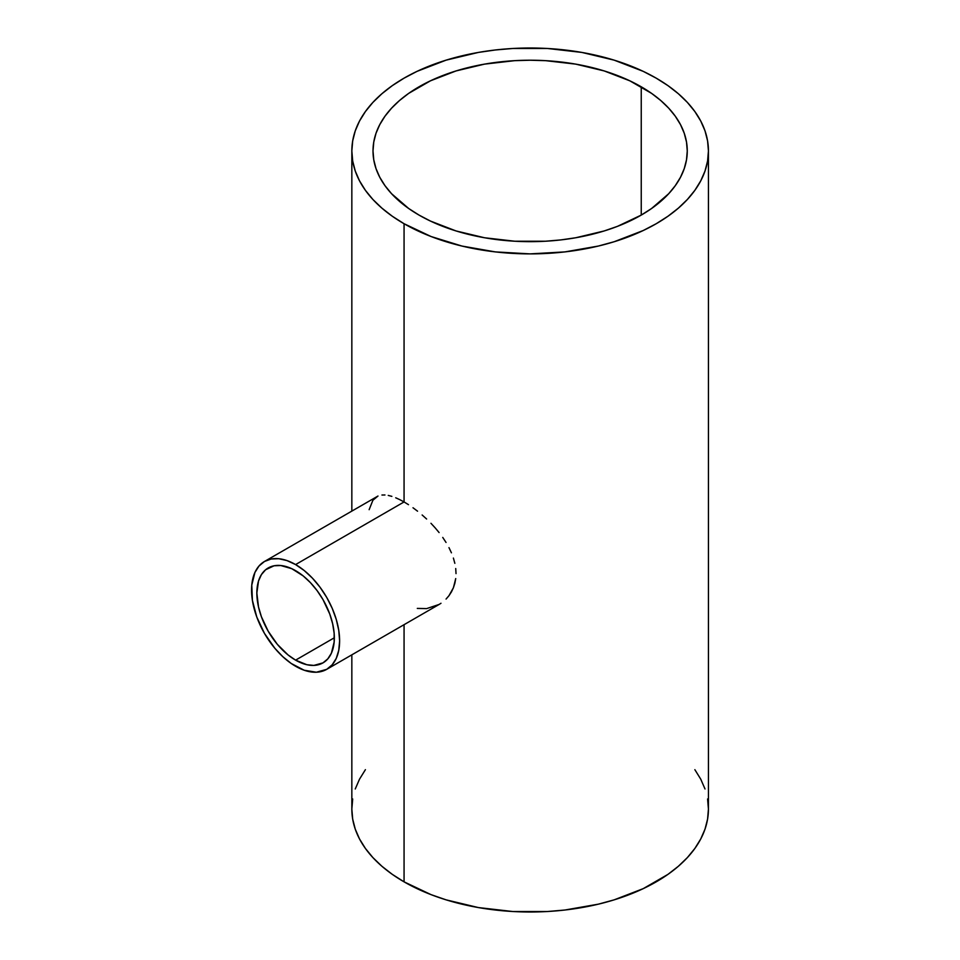 <?xml version="1.0" encoding="UTF-8"?>
<svg xmlns="http://www.w3.org/2000/svg" width="960" height="960" viewBox="0 0 960 960"><rect width="100%" height="100%" fill="white"/><g stroke="black" fill="none" stroke-linecap="round" stroke-linejoin="round"><path stroke-width="1.44" d="M295.596 660.144A54.792 31.632 60 0 1 259.8 611.868A54.792 31.632 60 0 1 268.2 567.96A54.792 31.632 60 0 1 295.596 570.672A54.792 31.632 60 0 1 331.392 618.96A54.792 31.632 60 0 1 322.992 662.868A54.792 31.632 60 0 1 295.596 660.144L334.332 637.776L295.596 660.144L288.036 654.924L277.332 644.328L268.2 631.224L261.42 616.776L258.516 606.996L256.848 593.04L258.516 581.016L261.42 574.596L265.644 569.736L274.068 565.788L280.764 565.524L291.792 568.692L303.156 575.892L310.416 582.636L317.112 590.64L322.992 599.592L329.76 614.052L332.664 623.832L334.152 633.288L334.152 642.06L331.392 653.196L327.804 658.86L322.992 662.868L313.86 665.412L306.84 664.716L295.596 660.144M404.064 501.948L295.596 564.576A62.268 35.952 60 0 1 336.264 619.44A62.268 35.952 60 0 1 326.724 669.336A62.268 35.952 60 0 1 295.596 666.252A62.268 35.952 60 0 1 254.916 611.388A62.268 35.952 60 0 1 264.456 561.492A62.268 35.952 60 0 1 295.596 564.576L404.064 501.948L408.492 504.672L404.064 501.948L404.064 223.728L404.064 501.948L399.768 499.644L404.064 501.948M412.992 507.756L417.552 511.188L412.992 507.756M422.136 514.98L426.612 519.012L422.136 514.98M430.956 523.296L435.144 527.832L430.956 523.296M439.092 532.56L435.144 527.832L439.092 532.56M446.04 542.448L442.74 537.432L446.04 542.448M451.428 552.816L448.968 547.62L451.428 552.816M454.848 563.34L453.396 558.06L454.848 563.34M456.024 573.612L455.724 568.536L456.024 573.612M454.848 583.308L455.724 578.58L453.408 587.748L454.848 583.308M451.44 591.9L453.408 587.748L448.968 595.704L451.44 591.9M446.064 599.064L448.968 595.704L446.064 599.064M440.988 603.276L439.104 604.452L440.988 603.276M326.724 669.336L332.196 664.788L336.264 658.356L338.772 650.256L339.624 640.836L338.772 630.42L336.264 619.44L332.196 608.304L326.724 597.432L320.052 587.268L312.444 578.172L304.176 570.504L295.596 564.576L287.004 560.592L278.748 558.72L271.128 559.02L264.456 561.492L258.984 566.028L254.916 572.472L251.772 585.132L252.408 600.396L256.764 616.956L264.456 633.384L274.836 648.264L282.816 656.676L291.276 663.516L304.176 670.236L316.344 672.228L326.724 669.336L439.104 604.452L426.636 608.604L417.3 608.412M419.028 215.088A157.128 90.72 180 0 1 373.008 150.936A157.128 90.72 180 0 1 470.004 67.128A157.128 90.72 180 0 1 641.244 86.796L641.244 215.088L641.244 86.796A157.128 90.72 180 0 1 687.264 150.936A157.128 90.72 180 0 1 590.268 234.756A157.128 90.72 180 0 1 419.028 215.088L408.672 208.488L391.56 193.704L384.972 185.652L379.776 177.276L376.02 168.636L373.764 159.828L373.008 150.936L373.764 142.044L376.02 133.236L379.776 124.608L384.972 116.22L391.56 108.18L399.492 100.536L408.672 93.384L430.452 80.82L456.06 70.932L484.524 64.128L514.728 60.66L530.136 60.228L545.532 60.66L575.748 64.128L604.2 70.932L629.82 80.82L651.6 93.384L660.78 100.536L668.712 108.18L675.3 116.22L680.496 124.608L684.24 133.236L686.508 142.044L687.264 150.936L686.508 159.828L684.24 168.636L680.496 177.276L675.3 185.652L668.712 193.704L651.6 208.488L641.244 215.088L617.436 226.368L604.2 230.952L575.748 237.756L560.784 239.916L545.532 241.224L514.728 241.224L484.524 237.756L456.06 230.952L430.452 221.064L419.028 215.088M352.692 798.972L351.84 809.064A178.296 102.936 0 0 0 404.064 881.844L404.064 624.684L404.064 881.844A178.296 102.936 0 0 0 598.368 904.164A178.296 102.936 0 0 0 708.432 809.064L707.58 798.972M656.208 78.156A178.296 102.936 180 0 1 708.432 150.936A178.296 102.936 180 0 1 598.368 246.048A178.296 102.936 180 0 1 404.064 223.728A178.296 102.936 180 0 1 351.84 150.936A178.296 102.936 180 0 1 461.904 55.836A178.296 102.936 180 0 1 656.208 78.156L643.248 71.364L614.184 60.156L581.892 52.428L547.608 48.492L512.664 48.492L495.348 49.98L478.38 52.428L446.088 60.156L417.024 71.364L404.064 78.156L392.304 85.632L381.888 93.744L372.888 102.42L365.412 111.552L359.508 121.056L355.26 130.86L352.692 140.856L351.84 150.936L352.692 161.028L355.26 171.024L359.508 180.816L365.412 190.332L372.888 199.464L381.888 208.128L392.304 216.24L404.064 223.728L431.076 236.532L461.904 246.048L495.348 251.904L530.136 253.884L564.924 251.904L598.368 246.048L614.184 241.728L643.248 230.508L656.208 223.728L667.968 216.24L678.384 208.128L687.384 199.464L694.86 190.332L700.752 180.816L705.012 171.024L707.58 161.028L708.432 150.936L707.58 140.856L705.012 130.86L700.752 121.056L694.86 111.552L687.384 102.42L678.384 93.744L667.968 85.632L656.208 78.156M395.712 497.784L399.768 499.644L395.712 497.784M388.26 495.42L391.86 496.368L388.26 495.42M381.948 495.024L384.96 494.976L381.948 495.024M264.456 561.492L377.988 496.032L372.9 500.256L369.144 509.676M351.84 654.84L351.84 809.064L352.692 819.144L355.26 829.14L359.508 838.944L365.412 848.448L372.888 857.58L381.888 866.256L392.304 874.368L404.064 881.844L431.076 894.648L446.088 899.844L478.38 907.572L512.664 911.508L547.608 911.508L564.924 910.02L598.368 904.164L614.184 899.844L643.248 888.636L667.968 874.368L678.384 866.256L687.384 857.58L694.86 848.448L700.752 838.944L705.012 829.14L707.58 819.144L708.432 809.064L708.432 150.936M705.012 788.976L700.752 779.184L694.86 769.668M365.412 769.668L359.508 779.184L355.26 788.976M351.84 511.044L351.84 150.936"/></g></svg>
